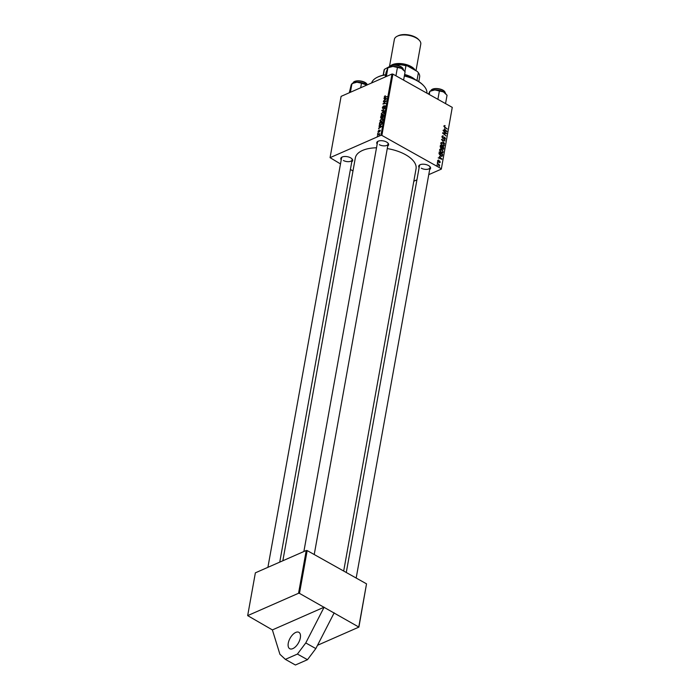 <?xml version="1.0" encoding="UTF-8"?>
<svg xmlns="http://www.w3.org/2000/svg" width="700" height="700" viewBox="0 0 700 700"><rect width="100%" height="100%" fill="white"/><g stroke="black" fill="none" stroke-linecap="round" stroke-linejoin="round"><path stroke-width="1.05" d="M300.335 637.866A9.389 4.795 119.3 0 1 295.846 646.433A9.389 4.795 119.3 0 1 289.713 648.707A9.389 4.795 119.3 0 1 288.269 643.169A9.389 4.795 119.3 0 1 292.757 634.611A9.389 4.795 119.3 0 1 298.891 632.327A9.389 4.795 119.3 0 1 300.335 637.866M377.169 144.104A6.038 2.914 10.2 0 1 378.009 141.278A6.038 2.914 10.2 0 1 386.566 142.039A6.038 2.914 10.2 0 1 387.931 143.062A6.038 2.914 10.2 0 1 387.73 146.011M378.35 141.129A5.364 2.59 -169.8 0 0 377.51 142.214L303.87 551.53M419.125 167.615A6.038 2.914 10.2 0 1 419.965 164.789A6.038 2.914 10.2 0 1 428.523 165.55A6.038 2.914 10.2 0 1 429.879 166.574A6.038 2.914 10.2 0 1 429.686 169.523M420.297 164.64A5.364 2.59 -169.8 0 0 419.466 165.725L346.273 572.495M341.215 159.898A6.038 2.914 10.2 0 1 342.055 157.071A6.038 2.914 10.2 0 1 350.613 157.832A6.038 2.914 10.2 0 1 351.977 158.856A6.038 2.914 10.2 0 1 351.776 161.796M342.396 156.923A5.364 2.59 -169.8 0 0 341.556 158.008L267.908 567.324M387.266 148.584A30.844 14.866 10.2 0 1 405.519 154.683A30.844 14.866 10.2 0 1 416.045 168.857L343.683 571.043M272.387 629.913L324.126 607.189L305.769 642.941L297.421 654.062L285.355 659.365L279.921 654.29L272.387 629.913L247.669 615.624L298.541 593.276L306.241 550.489L307.178 550.585L299.477 593.372L298.541 593.276M358.829 626.64L366.529 583.844L358.899 627.104L299.477 593.372M377.221 136.124L377.711 135.599L377.221 136.124M378.945 130.139L378.534 131.766L379.785 130.104L380.257 130.716L379.418 131.968L379.575 130.629L378.481 132.178L378.026 131.469L378.989 130.156M378.297 131.364L378.814 131.924M380.275 130.375L379.785 130.104L380.257 130.716M380.205 130.935L379.759 130.506M378.481 132.178L378.28 131.609M378.998 126.271L379.076 125.816L381.754 126.367L378.543 128.765L379.733 126.411L378.998 126.271M380.94 117.828L380.844 115.99L383.74 115.343L382.62 117.828L381.981 117.591L381.281 118.361L380.555 117.609L381.281 118.361M381.78 110.801L385.009 108.316L382.244 110.407L384.562 110.793L384.475 111.248L381.78 110.801M383.381 101.902L386.348 100.844L383.504 103.574L385.884 103.434L382.988 104.081L385.831 101.343L383.381 101.902M383.976 98.569L384.064 98.114L386.741 98.665L383.53 101.062L384.457 100.144L384.711 98.7L383.976 98.569M391.974 74.016L341.101 96.364L330.067 157.657L380.94 135.31L391.974 74.016L392.901 74.112L381.876 135.406L380.94 135.31M385.07 95.734L384.598 96.731L385.07 97.038L387.118 96.582L384.921 97.475L384.248 96.854L385.315 95.874M384.598 96.731L385.595 97.326M384.921 97.475L384.248 96.854L385.236 97.405M382.988 108.413L382.331 107.538L383.574 105.831L382.681 107.406L383.04 108.01L384.773 105.691L385.376 106.47L384.283 108.036L384.72 106.103L382.533 108.439M382.681 107.406L383.355 108.185M385.402 106.041L384.773 105.691L385.376 106.47M385.297 106.767L384.72 106.103M381.159 114.03L382.716 112.07L383.95 112.035L384.195 113.041L382.594 115.028L381.491 115.08L381.5 114.222M379.951 120.759L381.509 118.799L382.743 118.764L382.979 119.77L381.386 121.756L380.284 121.809L380.284 120.951M379.418 123.918L379.636 122.719L382.533 122.071L382.217 123.62L380.861 125.038L379.374 124.53L379.741 124.093M379.697 125.099L379.374 124.53L380.494 125.16M377.738 133.28L378.227 132.764L377.738 133.28M377.519 134.496L379.697 133.604L379.426 134.916L377.519 134.496M379.479 134.803L378.35 134.33M441.079 148.505L440.195 146.729L440.484 145.101L443.887 147.761L443.537 149.327L441.385 148.619M441.49 156.371L442.356 155.986L440.799 156.1L439.031 153.729L439.276 151.83L442.671 154.49L442.006 156.327M438.751 160.046L437.658 160.528L438.751 160.046L437.973 160.737L438.27 161.508L439.696 160.982L440.265 162.269L439.32 162.794L439.679 161.429L438.226 161.945L437.658 160.536L438.707 160.02L437.675 160.475M438.725 160.492L437.631 160.886M439.329 162.689L440.265 162.269L439.32 162.794M439.346 162.347L439.95 162.076M439.46 161.359L438.27 161.971M437.859 162.776L437.447 161.98L437.859 162.776M438.139 164.404L437.229 163.188L439.705 165.121L439.119 165.148L439.425 166.381L438.139 164.404M443.887 125.93L445.13 125.755L444.29 126.192L444.859 127.111L447.265 128.992L444.692 127.47L443.887 125.93L444.815 125.536L443.887 125.947M444.797 125.991L443.887 126.367M444.491 128.721L446.793 131.6L443.17 130.174L444.238 130.156L444.491 128.721M428.759 174.65L441.306 169.138L452.261 107.371L392.901 74.112M441.227 168.665L381.876 135.406M437.351 165.62L436.94 164.815L437.351 165.62M444.623 143.657L441.516 139.379L445.148 140.735L441.963 140L444.623 143.657M442.767 138.46L441.963 136.605L442.426 135.835L443.38 136.019L442.374 136.867L442.811 138.014L444.789 137.279L445.524 138.933L444.211 139.492L445.113 138.688L444.736 137.707L443.056 138.582M443.38 136.019L441.936 137.06M443.94 137.322L444.789 137.279L443.415 137.883M444.22 139.501L445.524 138.933L444.29 139.545M444.246 139.143L445.113 138.688M444.736 137.707L442.724 138.425L444.439 137.664M445.095 132.659L443.1 130.594L446.495 133.263L446.416 133.7L443.214 133.184L446.031 135.852L442.627 133.192L442.706 132.755L445.9 133.254L445.095 132.659M439.504 156.424L441.805 159.303L438.191 157.876L439.25 157.859L439.504 156.424M439.582 149.835L441.359 149.293L442.82 150.727L443.135 152.224L442.61 152.959L441.315 152.74L439.582 149.835L440.081 149.117M440.799 143.106L442.566 142.564L444.027 143.999L444.342 145.495L443.817 146.23L442.523 146.011L440.799 143.106L441.289 142.389M413.822 181.213L416.92 179.847M452.261 107.371L441.306 169.138M352.993 170.931L350.394 169.479M340.498 163.931L330.067 157.657M247.669 615.624L255.369 572.836L306.241 550.489M366.529 583.844L307.178 550.585M317.52 645.286L358.899 627.104M282.844 560.761L355.329 157.938A30.844 14.866 10.2 0 1 376.512 147.787M421.295 168.192A5.364 2.59 -169.8 0 0 426.746 169.374A5.364 2.59 -169.8 0 0 430.019 167.633A5.364 2.59 -169.8 0 0 429.616 166.32M343.385 160.475A5.364 2.59 -169.8 0 0 348.845 161.656A5.364 2.59 -169.8 0 0 352.118 159.906A5.364 2.59 -169.8 0 0 351.715 158.602M379.348 144.681A5.364 2.59 -169.8 0 0 384.799 145.862A5.364 2.59 -169.8 0 0 388.071 144.121A5.364 2.59 -169.8 0 0 387.669 142.809M444.588 140.98L445.148 140.735M441.954 136.657L442.601 136.377M445.699 133.604L446.495 133.263M444.106 133.385L444.885 133.044M445.244 133.543L445.9 133.254M446.224 131.373L446.889 131.084M443.713 130.384L444.238 130.156M445.804 130.322L444.859 129.185L444.658 130.331L446.469 131.066L445.804 130.322M444.369 129.395L444.859 129.185M445.979 131.276L446.469 131.066M444.141 130.559L444.658 130.331M444.692 125.947L445.13 125.755M438.016 161.761L439.338 161.411M441.236 159.075L441.901 158.786M438.725 158.086L439.25 157.859M440.825 158.025L439.88 156.888L439.67 158.034L441.481 158.769L440.825 158.025M439.381 157.097L439.88 156.888M441 158.979L441.481 158.769M439.154 158.261L439.67 158.034M442.181 154.709L442.671 154.49M442.199 154.604L439.6 152.565L440.895 155.689L441.936 155.715L442.199 154.604M439.101 152.784L439.6 152.565M440.991 156.205L441.936 155.715M440.457 155.881L440.895 155.689M439.023 153.317L439.495 153.107M440.816 149.529L441.359 149.293M440.991 152.539L442.724 151.979L442.82 150.727M441.613 152.889L443.135 152.224M442.488 150.903L441.262 149.704L439.994 150.097L441.429 152.346M441.525 152.854L442.724 151.979M439.565 150.281L440.37 149.581L439.574 149.931M443.389 147.98L443.887 147.761M443.415 147.875L442.348 147.053L442.697 149.004L443.415 147.875M441.858 147.263L442.348 147.053M442.304 149.188L443.284 148.601M441.954 146.737L440.808 145.845L441.166 148.085L441.954 146.737M440.317 146.055L440.808 145.845M440.764 148.269L441.796 147.63M442.033 142.8L442.566 142.564M442.82 146.16L444.342 145.495M443.695 144.174L442.479 142.975L441.201 143.369L442.636 145.617L443.931 145.25L443.695 144.174M442.741 146.125L443.931 145.25M442.199 145.81L442.636 145.617M440.781 143.553L441.578 142.852L440.781 143.202M385.385 98.858L384.064 98.114M385.822 98.945L385.026 98.779L384.816 99.925L385.822 98.945M383.985 101.78L383.46 101.483M384.002 103.854L383.504 103.574M384.799 103.679L384.265 103.373M383.618 103.941L383.066 103.635M383.267 111.046L381.876 110.267M383.425 111.072L382.244 110.407M383.197 112.332L382.716 112.07M384.116 113.33L383.565 112.403L382.629 112.499L381.509 113.907L382.506 115.062M383.04 114.782L383.845 113.181M381.509 113.907L382.707 114.59M381.369 116.279L380.844 115.99M383.329 115.85L382.419 116.051L382.305 117.364L383.618 116.016M382.988 117.582L382.305 117.364M382.086 116.121L381.106 116.34L381.369 117.941L382.384 116.288M381.658 118.099L380.905 117.539M381.981 119.061L381.509 118.799M383.014 119.508L382.358 119.131L383.014 119.499M382.909 120.059L382.454 119.201L381.412 119.227L380.301 120.636L381.29 121.791M381.832 121.503L382.629 119.91M380.301 120.636L381.491 121.319M380.406 126.56L379.076 125.816M380.835 126.648L380.039 126.481L379.838 127.628L381.395 126.718L380.835 126.648M380.161 123.008L379.636 122.719M382.113 122.579L379.899 123.069L379.977 124.679L380.957 124.609L382.41 122.745M378.131 134.374L377.589 134.076M285.355 659.365L295.409 665L307.484 659.697L297.421 654.062M305.769 642.941L315.831 648.576L307.484 659.697M334.18 612.824L315.831 648.576M385.613 74.935A28.166 13.58 -169.8 0 0 377.983 76.965A28.166 13.58 -169.8 0 0 377.283 77.289L377.904 76.983A27.492 13.256 10.2 0 1 378.586 76.668A27.492 13.256 10.2 0 1 385.648 74.743M404.381 75.766A27.492 13.256 10.2 0 1 423.098 85.111L423.579 85.619A28.166 13.58 -169.8 0 0 404.338 76.02M426.912 93.17A28.166 13.58 -169.8 0 0 423.579 85.619M377.283 77.289A28.166 13.58 -169.8 0 0 371.604 82.968M428.566 94.098L429.87 91.28L434.84 89.924L443.441 91.901L447.055 95.226L445.55 103.618M429.293 94.5L429.817 91.297L430.894 90.781A8.846 4.27 10.2 0 1 434.84 89.924A8.846 4.27 -169.8 0 1 443.441 91.901A8.846 4.27 -169.8 0 1 445.436 93.397L445.839 93.817M437.885 99.321L439.39 90.93M403.655 70.07A8.846 4.27 10.2 0 0 403.489 69.886A8.846 4.27 10.2 0 0 401.485 68.39A8.846 4.27 -169.8 0 0 397.408 66.859A8.846 4.27 -169.8 0 0 392.892 66.413L401.485 68.39L405.108 71.715L403.602 80.106M395.938 75.81L397.442 67.419M385.245 76.974L386.059 72.415L387.922 67.769L392.892 66.413A8.846 4.27 -169.8 0 0 388.938 67.27L387.87 67.786L386.356 76.484M360.666 87.763L361.489 83.212L366.817 85.067M350.394 92.277L351.969 83.562L356.939 82.206L361.489 83.212M349.291 92.767L351.251 84.709L352.984 83.064A8.846 4.27 -169.8 0 1 356.939 82.206A8.846 4.27 -169.8 0 1 365.531 84.184A8.846 4.27 -169.8 0 1 366.844 85.05M414.671 79.319A18.777 9.047 -169.8 0 0 412.221 77.718A18.777 9.047 -169.8 0 0 404.565 74.725M404.609 74.471A18.104 8.732 10.2 0 1 411.889 77.332A18.104 8.732 10.2 0 1 415.021 79.485M383.364 75.154L384.405 69.344L389.34 66.649M392.945 65.065L394.152 64.531A17.439 8.409 10.2 0 1 407.234 65.826L417.296 71.47L418.381 72.712L416.981 80.509M395.01 65.004L394.152 64.531M407.234 65.826L405.939 65.739A18.104 8.732 -169.8 0 0 395.071 64.663M404.906 71.461L405.939 65.739M418.801 81.611L419.632 76.974A18.104 8.732 -169.8 0 0 418.381 72.712M384.405 69.344A18.104 8.732 -169.8 0 0 383.994 70.56L383.162 75.206M397.189 36.251L398.186 35.761A12.338 5.95 10.2 0 1 398.493 35.621A12.338 5.95 10.2 0 1 418.46 39.41L419.23 40.215A13.414 6.466 -169.8 0 0 397.521 36.094A13.414 6.466 -169.8 0 0 397.189 36.251A13.414 6.466 -169.8 0 0 394.38 39.357L389.498 66.465M415.984 70.735L420.779 44.109A13.414 6.466 -169.8 0 0 419.23 40.215M415.196 70.289A13.414 6.466 -169.8 0 0 405.309 64.304A13.414 6.466 -169.8 0 0 392.376 64.663A13.414 6.466 -169.8 0 0 390.723 65.634M445.043 130.909L445.567 130.681M440.055 158.611L440.58 158.384M441.901 155.759L442.496 155.496M443.074 149.056L443.695 148.794M441.7 147.963L442.225 147.735M440.178 146.843L440.668 146.633M384.02 111.169L382.795 110.486M445.384 93.345A7.376 3.552 -169.8 0 0 444.973 92.181A7.376 3.552 -169.8 0 0 437.588 88.769A7.376 3.552 -169.8 0 0 430.955 90.746M432.582 89.329A6.974 3.36 10.2 0 1 444.36 91.446M403.436 69.834A7.376 3.552 -169.8 0 0 397.495 65.564A7.376 3.552 -169.8 0 0 389.007 67.235M397.512 65.406A6.974 3.36 10.2 0 1 402.412 67.935M390.635 65.817A6.974 3.36 10.2 0 1 397.477 65.406M367.29 84.858A7.376 3.552 -169.8 0 0 367.071 84.464A7.376 3.552 -169.8 0 0 359.686 81.051A7.376 3.552 -169.8 0 0 353.054 83.029M354.672 81.611A6.974 3.36 10.2 0 1 366.459 83.729M392.49 65.126A12.74 6.143 10.2 0 1 392.884 64.942A12.74 6.143 10.2 0 1 414.234 69.755M442.706 136.308L441.963 136.631M444.806 139.16L444.22 139.423M444.456 125.939L443.87 126.201M438.209 160.388L437.649 160.633M439.408 161.367L437.684 162.129M441.543 148.155L440.947 148.418M384.685 97.046L385.297 97.396M382.795 108.019L383.241 108.272M384.93 106.094L385.394 106.348M381.045 117.95L381.526 118.221M379.977 124.679L380.721 125.09M430.019 167.633L356.178 578.043M430.841 91.123C431.183 87.141 442.733 88.051 444.938 91.971L445.366 93.739M403.41 70.228C403.428 68.022 401.459 66.395 397.512 65.354C392.779 64.496 389.9 65.249 388.894 67.611M314.23 554.531L388.071 144.121M367.334 84.84L367.036 84.254C364.822 80.334 353.281 79.424 352.94 83.405M352.118 159.906L279.746 562.126"/></g></svg>
